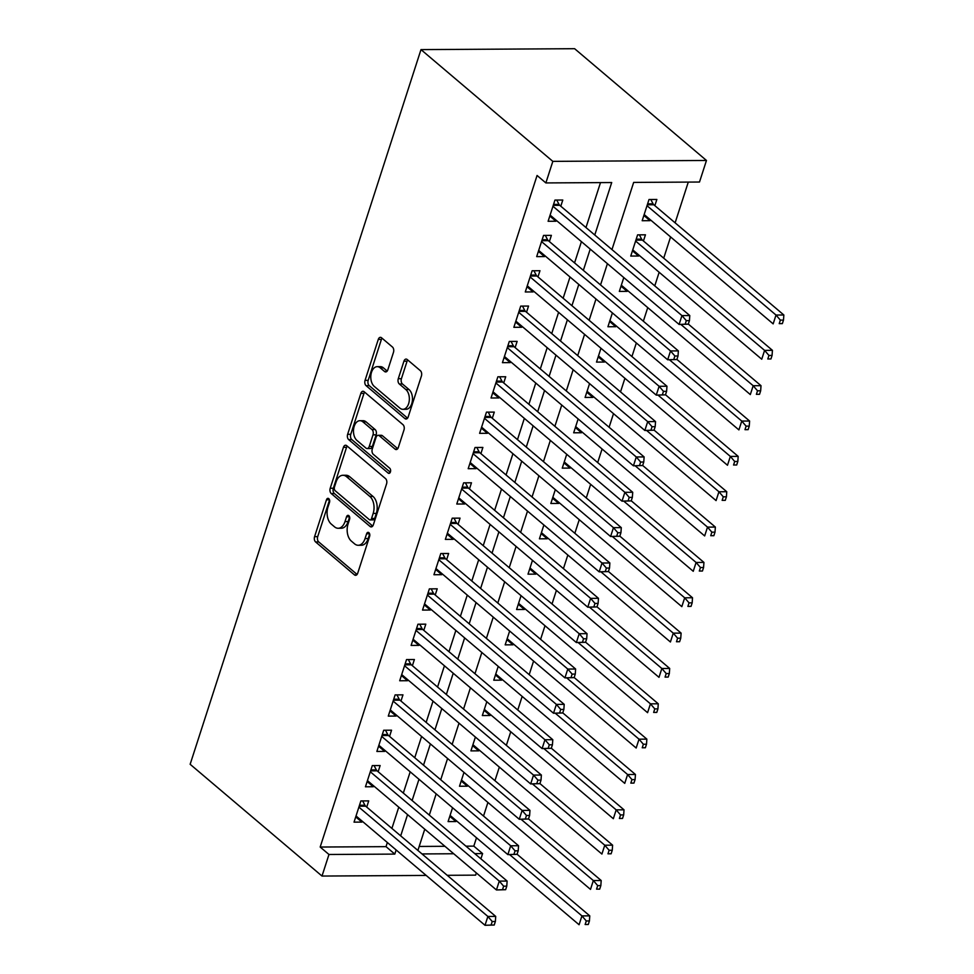 <?xml version="1.0" encoding="UTF-8"?>
<svg xmlns="http://www.w3.org/2000/svg" width="974" height="974" viewBox="0 0 974 974"><rect width="100%" height="100%" fill="white"/><g stroke="black" fill="none" stroke-linecap="round" stroke-linejoin="round"><path stroke-width="1.46" d="M328.774 498.651A2.739 1.704 -90.3 0 0 327.97 498.335A2.739 1.704 -90.3 0 0 326.473 499.796L314.578 536.662A3.92 2.435 -90.3 0 0 315.613 541.958L354.439 574.867A3.92 2.435 -90.3 0 0 355.583 575.317A3.92 2.435 -90.3 0 0 357.714 573.223L369.621 536.37A2.739 1.704 -90.3 0 0 368.89 532.656A2.739 1.704 -90.3 0 0 368.087 532.34A2.739 1.704 -90.3 0 0 366.601 533.813L365.055 538.573A12.552 7.78 -90.3 0 1 358.225 545.282A12.552 7.78 -90.3 0 1 354.573 543.833L351.334 541.081A12.552 7.78 -90.3 0 1 348.022 524.134L349.556 519.361A2.739 1.704 -90.3 0 0 348.838 515.66A2.739 1.704 -90.3 0 0 348.035 515.343A2.739 1.704 -90.3 0 0 346.537 516.804L345.003 521.577A12.552 7.78 -90.3 0 1 338.173 528.273A12.552 7.78 -90.3 0 1 334.508 526.824L331.27 524.085A12.552 7.78 -90.3 0 1 327.958 507.125L329.504 502.365A2.739 1.704 -90.3 0 0 328.774 498.651M393.484 352.32A3.92 2.435 -90.3 0 0 392.449 347.024L381.552 337.783A3.92 2.435 -90.3 0 0 380.408 337.333A3.92 2.435 -90.3 0 0 378.277 339.427L365.055 380.371A3.92 2.435 -90.3 0 0 366.09 385.667L404.916 418.577A3.92 2.435 -90.3 0 0 406.061 419.027A3.92 2.435 -90.3 0 0 408.191 416.933L421.413 376.001A3.92 2.435 -90.3 0 0 420.378 370.704L407.217 359.54A3.92 2.435 -90.3 0 0 406.073 359.089A3.92 2.435 -90.3 0 0 403.942 361.184L398.281 378.703A3.92 2.435 -90.3 0 0 399.328 383.999L405.841 389.539A10.495 6.501 -90.3 0 1 409.177 401.312A10.495 6.501 -90.3 0 1 402.907 409.311A10.495 6.501 -90.3 0 1 399.851 408.094L374.296 386.434A10.495 6.501 -90.3 0 1 370.96 374.649A10.495 6.501 -90.3 0 1 377.23 366.662A10.495 6.501 -90.3 0 1 380.286 367.868L384.547 371.484A3.92 2.435 -90.3 0 0 385.692 371.934A3.92 2.435 -90.3 0 0 387.822 369.84L393.484 352.32M594.773 235.002L611.709 182.54L545.866 182.929L537.076 175.478L320.178 847.039L328.969 854.49L394.811 854.101L396.138 849.961M545.866 182.929L552.83 161.367L420.987 49.613L190.149 764.286L322.004 876.052L328.969 854.49M346.707 445.69A3.92 2.435 -90.3 0 0 345.563 445.228A3.92 2.435 -90.3 0 0 343.432 447.322L330.21 488.266A3.92 2.435 -90.3 0 0 331.245 493.562L370.071 526.471A3.92 2.435 -90.3 0 0 371.204 526.922A3.92 2.435 -90.3 0 0 373.346 524.828L386.568 483.895A3.92 2.435 -90.3 0 0 385.534 478.599L346.707 445.69M347.633 434.319L360.855 393.374A3.92 2.435 -90.3 0 1 362.985 391.28A3.92 2.435 -90.3 0 1 364.13 391.731L402.956 424.652A3.92 2.435 -90.3 0 1 403.991 429.948L398.329 447.468A3.92 2.435 -90.3 0 1 396.199 449.562A3.92 2.435 -90.3 0 1 395.054 449.111L379.312 435.755A3.92 2.435 -90.3 0 0 378.168 435.305A3.92 2.435 -90.3 0 0 376.037 437.399L372.275 449.026A3.92 2.435 -90.3 0 0 373.31 454.322L389.71 468.214A2.739 1.704 -90.3 0 1 390.574 471.294A2.739 1.704 -90.3 0 1 388.943 473.388A2.739 1.704 -90.3 0 1 388.139 473.072L348.668 439.615A3.92 2.435 -90.3 0 1 347.633 434.319L350.762 434.294L363.984 393.362L360.855 393.374M611.964 249.588L633.66 182.418L699.502 182.028L706.467 160.467L574.623 48.7L420.987 49.613M549.385 241.552L551.381 235.367L543.541 235.416L536.686 256.625L544.527 256.576L544.831 255.638M526.544 312.24L528.541 306.055L520.713 306.104L513.858 327.313L521.699 327.264L521.991 326.339M503.716 382.94L505.713 376.755L497.872 376.792L491.03 398.001L498.858 397.952L499.163 397.027M480.888 453.628L482.885 447.443L475.044 447.492L468.19 468.689L476.03 468.652L476.335 467.715M458.048 524.316L460.045 518.131L452.216 518.18L445.362 539.389L453.202 539.34L453.494 538.403M435.22 595.004L437.216 588.82L429.376 588.868L422.533 610.077L430.362 610.028L430.666 609.091M412.392 665.692L414.388 659.508L406.548 659.556L399.693 680.765L407.534 680.716L407.838 679.779M389.551 736.381L391.548 730.196L383.707 730.244L376.865 751.453L384.706 751.404L384.998 750.479M366.723 807.081L368.72 800.896L360.879 800.932L354.037 822.141L361.865 822.093L362.17 821.167M320.178 847.039L386.021 846.649L387.348 842.51M391.901 828.424L398.768 807.166M403.321 793.079L410.188 771.822M414.741 757.735L421.596 736.478M426.149 722.391L433.016 701.134M437.57 687.035L444.436 665.79M448.99 651.691L455.844 630.446M460.398 616.347L467.264 595.09M471.818 581.003L478.684 559.746M483.238 545.659L490.092 524.402M494.646 510.315L501.513 489.058M506.066 474.971L512.933 453.714M517.486 439.627L524.341 418.37M528.894 404.283L535.761 383.026M540.314 368.939L547.181 347.681M551.734 333.595L558.589 312.337M563.142 298.251L570.009 276.993M574.563 262.907L581.429 241.649M585.983 227.551L600.495 182.613M378.143 771.725L380.14 765.54L372.299 765.588L365.445 786.797L373.286 786.749L373.59 785.823M400.971 701.036L402.968 694.852L395.127 694.9L388.285 716.109L396.114 716.06L396.418 715.135M423.8 630.348L425.796 624.164L417.956 624.212L411.113 645.421L418.954 645.372L419.246 644.435M446.64 559.66L448.637 553.476L440.796 553.524L433.941 574.733L441.782 574.684L442.086 573.747M469.468 488.972L471.465 482.787L463.624 482.836L456.782 504.033L464.61 503.996L464.915 503.059M492.296 418.284L494.293 412.099L486.464 412.136L479.61 433.345L487.45 433.296L487.743 432.371M515.136 347.584L517.133 341.399L509.292 341.448L502.438 362.657L510.279 362.608L510.583 361.683M537.965 276.896L539.961 270.711L532.121 270.76L525.278 291.969L533.107 291.92L533.411 290.995M560.793 206.208L562.789 200.023L554.961 200.072L548.106 221.281L555.947 221.232L556.239 220.294M465.962 846.175L473.802 846.126L476.505 837.786M483.53 816.042L487.913 802.442M494.938 780.698L499.333 767.098M506.358 745.354L510.753 731.754M517.778 710.009L522.161 696.41M529.186 674.665L533.582 661.066M540.607 639.321L545.002 625.722M552.027 603.977L556.41 590.378M563.435 568.621L567.83 555.034M574.855 533.277L579.25 519.678M586.275 497.933L590.658 484.334M597.683 462.589L602.078 448.99M609.103 427.245L613.498 413.646M620.523 391.901L624.906 378.302M631.931 356.557L636.326 342.958M643.351 321.213L647.747 307.614M654.771 285.869L659.154 272.27M663.708 258.183L670.575 236.925M675.128 222.839L688.289 182.089M473.802 846.126L482.593 853.577L480.9 858.837M476.347 872.923L475.629 875.139L447.212 875.309M400.691 835.875L407.558 814.617M412.112 800.531L418.978 779.273M423.52 765.187L430.386 743.929M434.94 729.843L441.806 708.585M446.36 694.486L453.227 673.241M457.768 659.142L464.635 637.897M469.188 623.798L476.055 602.541M480.608 588.454L487.475 567.197M492.028 553.11L498.883 531.853M503.436 517.766L510.303 496.509M514.856 482.422L521.723 461.165M526.277 447.078L533.131 425.821M537.685 411.734L544.551 390.477M549.105 376.39L555.971 355.133M560.525 341.046L567.379 319.789M571.933 305.702L578.799 284.445M583.353 270.346L590.22 249.101M322.004 876.052L426.186 875.431M422.01 853.942L453.726 853.748M474.752 853.626L482.593 853.577M607.411 263.674L600.544 284.932M596.003 299.018L589.136 320.276M584.583 334.362L577.716 355.62M573.162 369.706L566.296 390.964M561.755 405.05L554.888 426.308M550.334 440.394L543.468 461.652M538.914 475.738L532.048 496.996M527.506 511.094L520.64 532.34M516.086 546.438L509.219 567.696M504.666 581.782L497.799 603.04M493.258 617.126L486.391 638.384M481.838 652.47L474.971 673.728M470.418 687.814L463.551 709.072M459.01 723.158L452.143 744.416M447.59 758.503L440.723 779.76M436.169 793.847L429.303 815.104M424.761 829.191L417.895 850.448M706.467 160.467L552.83 161.367M419.185 846.455L444.935 846.296M654.857 205.648L656.853 199.463L649.013 199.512L642.17 220.721L650.011 220.672L650.303 219.747M643.437 241.004L645.445 234.807L637.605 234.856L630.75 256.065L638.591 256.016L638.895 255.091M623.81 277.566L619.33 291.409L627.171 291.36L627.475 290.435M612.39 312.91L607.922 326.753L615.763 326.704L616.055 325.779M600.97 348.254L596.502 362.097L604.343 362.06L604.647 361.123M589.562 383.598L585.082 397.441L592.923 397.404L593.227 396.467M578.142 418.954L573.674 432.797L581.515 432.748L581.807 431.811M566.722 454.298L562.254 468.141L570.094 468.092L570.399 467.155M555.314 489.642L550.834 503.485L558.674 503.436L558.979 502.499M543.894 524.986L539.426 538.829L547.266 538.78L547.558 537.843M532.474 560.33L528.005 574.173L535.846 574.124L536.15 573.187M521.066 595.674L516.585 609.517L524.426 609.468L524.73 608.543M509.646 631.018L505.177 644.861L513.018 644.812L513.31 643.887M498.225 666.362L493.757 680.205L501.598 680.156L501.902 679.231M486.817 701.706L482.337 715.549L490.178 715.5L490.482 714.575M475.397 737.05L470.929 750.893L478.77 750.844L479.062 749.919M463.977 772.394L459.509 786.237L467.35 786.201L467.654 785.263M452.569 807.738L448.089 821.581L455.929 821.545L456.234 820.607M386.021 846.649L394.811 854.101M455.929 821.545L449.793 816.334M361.865 822.093L355.729 816.894M467.35 786.201L461.201 780.99M373.286 786.749L367.149 781.55M478.77 750.844L472.621 745.646M384.706 751.404L378.557 746.206M490.178 715.5L484.041 710.302M396.114 716.06L389.977 710.862M501.598 680.156L495.449 674.958M407.534 680.716L401.398 675.506M513.018 644.812L506.87 639.614M418.954 645.372L412.806 640.161M524.426 609.468L518.29 604.27M430.362 610.028L424.226 604.817M535.846 574.124L529.698 568.913M441.782 574.684L435.646 569.473M547.266 538.78L541.118 533.569M453.202 539.34L447.054 534.129M558.674 503.436L552.538 498.225M464.61 503.996L458.474 498.785M570.094 468.092L563.946 462.881M476.03 468.652L469.894 463.441M581.515 432.748L575.366 427.537M487.45 433.296L481.302 428.097M592.923 397.404L586.786 392.193M498.858 397.952L492.722 392.753M604.343 362.06L598.194 356.849M510.279 362.608L504.142 357.409M615.763 326.704L609.614 321.505M521.699 327.264L515.55 322.065M627.171 291.36L621.035 286.161M533.107 291.92L526.971 286.721M638.591 256.016L632.443 250.817M544.527 256.576L538.391 251.365M650.011 220.672L643.863 215.473M555.947 221.232L549.799 216.021M338.173 528.273L341.302 528.249A12.552 7.78 -90.3 0 0 348.132 521.553L345.003 521.577M349.605 516.999L348.132 521.553M358.225 545.282L361.366 545.257A12.552 7.78 -90.3 0 0 368.196 538.561L365.055 538.573M369.67 533.995L368.196 538.561M329.541 499.991L317.707 536.637A3.92 2.435 -90.3 0 0 318.742 541.946L357.093 574.453M347.182 446.092A3.92 2.435 -90.3 0 0 346.561 447.309L333.339 488.242A3.92 2.435 -90.3 0 0 334.374 493.538L372.725 526.057M334.459 487.012A2.739 1.704 -90.3 0 0 335.178 490.713L369.268 519.605A2.739 1.704 -90.3 0 0 370.059 519.921A2.739 1.704 -90.3 0 0 371.557 518.46L373.176 513.42A12.552 7.78 -90.3 0 0 369.864 496.472L346.574 476.724A12.552 7.78 -90.3 0 0 342.909 475.275A12.552 7.78 -90.3 0 0 336.079 481.972L334.459 487.012M370.059 519.921L373.2 519.897A2.739 1.704 -90.3 0 0 374.686 518.436L371.557 518.46M342.909 475.275L346.05 475.263A12.552 7.78 -90.3 0 1 349.703 476.712L373.005 496.448A12.552 7.78 -90.3 0 1 376.317 513.408L374.686 518.436M364.605 392.132A3.92 2.435 -90.3 0 0 363.984 393.362M397.721 448.685L382.441 435.743A3.92 2.435 -90.3 0 0 381.297 435.293L378.168 435.305M390.318 472.244L351.797 439.591L348.668 439.615M362.973 421.912A10.495 6.501 -90.3 0 0 359.905 420.695A10.495 6.501 -90.3 0 0 353.647 428.694A10.495 6.501 -90.3 0 0 356.971 440.467L365.981 448.101A3.92 2.435 -90.3 0 0 367.125 448.551A3.92 2.435 -90.3 0 0 369.256 446.457L373.005 434.842A3.92 2.435 -90.3 0 0 371.971 429.546L362.973 421.912L366.102 421.888A10.495 6.501 -90.3 0 0 363.046 420.683L359.905 420.695M367.125 448.551L370.254 448.539A3.92 2.435 -90.3 0 0 372.397 446.445L369.256 446.457M366.102 421.888L375.112 429.522A3.92 2.435 -90.3 0 1 376.147 434.818L372.397 446.445M350.762 434.294A3.92 2.435 -90.3 0 0 351.797 439.591M377.23 366.662L380.359 366.638A10.495 6.501 -90.3 0 1 383.427 367.855L387.202 371.057M402.907 409.311L406.048 409.287A10.495 6.501 -90.3 0 0 412.306 401.3A10.495 6.501 -90.3 0 0 408.983 389.515L405.841 389.539M407.692 359.942A3.92 2.435 -90.3 0 0 407.083 361.171L401.422 378.691A3.92 2.435 -90.3 0 0 402.457 383.987L408.983 389.515M382.027 338.185A3.92 2.435 -90.3 0 0 381.406 339.415L368.184 380.347A3.92 2.435 -90.3 0 0 369.231 385.643L407.57 418.15M450.085 815.396L579.08 924.74L581.941 915.901L589.769 915.864L517.084 854.247M586.287 920.966L585.143 924.496L588.284 924.484L589.428 920.941L586.287 920.966L581.941 915.901L509.609 854.6M588.284 924.484L585.143 924.496M589.769 915.864L589.428 920.941M494.22 925.032L495.364 921.501L492.223 921.526L491.079 925.056L494.22 925.032L485.015 925.3L356.034 815.956M491.079 925.056L485.015 925.3L487.877 916.461L495.717 916.412L365.664 806.18A3.993 2.472 -90.3 0 1 364.933 805.23L362.657 800.92M358.882 807.117L487.877 916.461L492.223 921.526M495.364 921.501L495.717 916.412M461.506 780.052L590.5 889.396L593.349 880.557L601.189 880.52L528.505 818.903M597.707 885.622L596.563 889.152L599.692 889.14L600.836 885.597L597.707 885.622L593.349 880.557L521.029 819.256M599.692 889.14L596.563 889.152M601.189 880.52L600.836 885.597M472.926 744.708L601.908 854.052L604.769 845.213L612.609 845.176L539.913 783.559M609.115 850.278L607.983 853.808L611.112 853.796L612.256 850.253L609.115 850.278L604.769 845.213L532.449 783.912M611.112 853.796L607.983 853.808M612.609 845.176L612.256 850.253M505.64 889.688L506.772 886.157L503.643 886.182L502.499 889.712L505.64 889.688L496.436 889.956L367.442 780.612M502.499 889.712L496.436 889.956L499.285 881.117L507.125 881.068L377.084 770.836A3.993 2.472 -90.3 0 1 376.341 769.886L374.065 765.576M370.303 771.773L499.285 881.117L503.643 886.182M506.772 886.157L507.125 881.068M517.048 854.344L518.192 850.813L515.063 850.838L513.919 854.368L517.048 854.344L507.856 854.612L378.862 745.268M513.919 854.368L507.856 854.612L510.705 845.773L518.545 845.724L388.504 735.492A3.993 2.472 -90.3 0 1 387.762 734.542L385.485 730.232M381.711 736.429L510.705 845.773L515.063 850.838M518.192 850.813L518.545 845.724M484.334 709.364L613.328 818.708L616.189 809.869L624.017 809.82L551.333 748.215M620.535 814.934L619.391 818.464L622.532 818.452L623.677 814.909L620.535 814.934L616.189 809.869L543.857 748.568M622.532 818.452L619.391 818.464M624.017 809.82L623.677 814.909M495.754 674.02L624.748 783.364L627.597 774.525L635.438 774.476L562.753 712.858M631.956 779.59L630.811 783.12L633.94 783.096L635.085 779.565L631.956 779.59L627.597 774.525L555.277 713.224M633.94 783.096L630.811 783.12M635.438 774.476L635.085 779.565M528.468 819L529.613 815.469L526.471 815.481L525.327 819.024L528.468 819L519.264 819.268L390.282 709.924M525.327 819.024L519.264 819.268L522.125 810.429L529.966 810.38L399.912 700.148A3.993 2.472 -90.3 0 1 399.182 699.198L396.905 694.888M393.131 701.085L522.125 810.429L526.471 815.481M529.613 815.469L529.966 810.38M539.888 783.656L541.02 780.125L537.892 780.137L536.747 783.68L539.888 783.656L530.684 783.924L401.69 674.58M536.747 783.68L530.684 783.924L533.533 775.085L541.374 775.036L411.332 664.804A3.993 2.472 -90.3 0 1 410.59 663.854L408.313 659.544M404.551 665.741L533.533 775.085L537.892 780.137M541.02 780.125L541.374 775.036M507.174 638.676L636.168 748.02L639.017 739.181L646.858 739.132L574.161 677.514M643.364 744.246L642.231 747.776L645.36 747.752L646.505 744.221L643.364 744.246L639.017 739.181L566.698 677.88M645.36 747.752L642.231 747.776M646.858 739.132L646.505 744.221M551.296 748.312L552.441 744.781L549.312 744.793L548.167 748.336L551.296 748.312L542.104 748.58L413.11 639.236M548.167 748.336L542.104 748.58L544.953 739.741L552.794 739.692L422.753 629.46A3.993 2.472 -90.3 0 1 422.01 628.51L419.733 624.2M415.959 630.397L544.953 739.741L549.312 744.793M552.441 744.781L552.794 739.692M518.582 603.332L647.576 712.676L650.437 703.837L658.266 703.788L585.581 642.17M654.784 708.889L653.639 712.432L656.78 712.408L657.925 708.877L654.784 708.889L650.437 703.837L578.106 642.523M656.78 712.408L653.639 712.432M658.266 703.788L657.925 708.877M562.716 712.968L563.861 709.437L560.72 709.449L559.575 712.992L562.716 712.968L553.512 713.236L424.53 603.892M559.575 712.992L553.512 713.236L556.373 704.397L564.214 704.348L434.161 594.116A3.993 2.472 -90.3 0 1 433.43 593.166L431.153 588.856M427.379 595.053L556.373 704.397L560.72 709.449M563.861 709.437L564.214 704.348M530.002 567.988L658.996 677.332L661.845 668.493L669.686 668.444L597.001 606.826M666.204 673.545L665.059 677.088L668.188 677.064L669.333 673.533L666.204 673.545L661.845 668.493L589.526 607.179M668.188 677.064L665.059 677.088M669.686 668.444L669.333 673.533M574.136 677.624L575.269 674.093L572.14 674.105L570.995 677.636L574.136 677.624L564.932 677.88L435.938 568.548M570.995 677.636L564.932 677.88L567.781 669.053L575.622 669.004L445.581 558.772A3.993 2.472 -90.3 0 1 444.838 557.81L442.561 553.512M438.799 559.709L567.781 669.053L572.14 674.105M575.269 674.093L575.622 669.004M541.422 532.644L670.416 641.988L673.265 633.149L681.106 633.1L608.409 571.482M677.612 638.201L676.48 641.744L679.609 641.72L680.753 638.189L677.612 638.201L673.265 633.149L600.946 571.835M679.609 641.72L676.48 641.744M681.106 633.1L680.753 638.189M585.544 642.28L586.689 638.749L583.56 638.761L582.415 642.292L585.544 642.28L576.352 642.536L447.358 533.192M582.415 642.292L576.352 642.536L579.201 633.709L587.042 633.66L457.001 523.415A3.993 2.472 -90.3 0 1 456.258 522.466L453.981 518.168M450.207 524.365L579.201 633.709L583.56 638.761M586.689 638.749L587.042 633.66M552.83 497.3L681.824 606.644L684.685 597.805L692.514 597.756L619.829 536.138M689.032 602.857L687.888 606.4L691.029 606.376L692.173 602.845L689.032 602.857L684.685 597.805L612.354 536.491M691.029 606.376L687.888 606.4M692.514 597.756L692.173 602.845M596.965 606.936L598.109 603.393L594.968 603.417L593.823 606.948L596.965 606.936L587.76 607.192L458.778 497.848M593.823 606.948L587.76 607.192L590.621 598.353L598.462 598.316L468.409 488.071A3.993 2.472 -90.3 0 1 467.678 487.122L465.402 482.824M461.627 489.021L590.621 598.353L594.968 603.417M598.109 603.393L598.462 598.316M564.25 461.956L693.245 571.288L696.093 562.461L703.934 562.412L631.249 500.794M700.452 567.513L699.308 571.044L702.437 571.032L703.581 567.501L700.452 567.513L696.093 562.461L623.774 501.147M702.437 571.032L699.308 571.044M703.934 562.412L703.581 567.501M608.385 571.592L609.517 568.049L606.388 568.073L605.244 571.604L608.385 571.592L599.18 571.848L470.186 462.504M605.244 571.604L599.18 571.848L602.029 563.009L609.87 562.972L479.829 452.727A3.993 2.472 -90.3 0 1 479.086 451.778L476.81 447.48M473.047 453.677L602.029 563.009L606.388 568.073M609.517 568.049L609.87 562.972M575.671 426.6L704.665 535.943L707.514 527.117L715.354 527.068L642.657 465.45M711.86 532.169L710.728 535.7L713.857 535.688L715.001 532.157L711.86 532.169L707.514 527.117L635.194 465.803M713.857 535.688L710.728 535.7M715.354 527.068L715.001 532.157M619.793 536.248L620.937 532.705L617.808 532.729L616.664 536.26L619.793 536.248L610.601 536.504L481.606 427.16M616.664 536.26L610.601 536.504L613.45 527.664L621.29 527.628L491.249 417.383A3.993 2.472 -90.3 0 1 490.506 416.434L488.23 412.136M484.455 418.321L613.45 527.664L617.808 532.729M620.937 532.705L621.29 527.628M587.091 391.256L716.073 500.599L718.934 491.76L726.762 491.724L654.078 430.106M723.28 496.825L722.136 500.356L725.277 500.344L726.421 496.801L723.28 496.825L718.934 491.76L646.602 430.459M725.277 500.344L722.136 500.356M726.762 491.724L726.421 496.801M631.213 500.904L632.357 497.361L629.216 497.385L628.072 500.916L631.213 500.904L622.009 501.16L493.027 391.816M628.072 500.916L622.009 501.16L624.87 492.32L632.71 492.272L502.657 382.039A3.993 2.472 -90.3 0 1 501.927 381.09L499.65 376.78M495.876 382.977L624.87 492.32L629.216 497.385M632.357 497.361L632.71 492.272M598.499 355.912L727.493 465.255L730.342 456.416L738.182 456.38L665.498 394.762M734.7 461.481L733.556 465.012L736.685 465L737.829 461.457L734.7 461.481L730.342 456.416L658.022 395.115M736.685 465L733.556 465.012M738.182 456.38L737.829 461.457M642.633 465.548L643.765 462.017L640.636 462.041L639.492 465.572L642.633 465.548L633.429 465.816L504.435 356.472M639.492 465.572L633.429 465.816L636.278 456.976L644.118 456.928L514.077 346.695A3.993 2.472 -90.3 0 1 513.335 345.746L511.058 341.436M507.296 347.633L636.278 456.976L640.636 462.041M643.765 462.017L644.118 456.928M609.919 320.568L738.913 429.911L741.762 421.072L749.603 421.036L676.906 359.418M746.108 426.137L744.976 429.668L748.105 429.656L749.25 426.113L746.108 426.137L741.762 421.072L669.442 359.771M748.105 429.656L744.976 429.668M749.603 421.036L749.25 426.113M654.041 430.204L655.185 426.673L652.056 426.697L650.912 430.228L654.041 430.204L644.849 430.471L515.855 321.128M650.912 430.228L644.849 430.471L647.698 421.632L655.539 421.584L525.497 311.351A3.993 2.472 -90.3 0 1 524.755 310.402L522.478 306.092M518.704 312.289L647.698 421.632L652.056 426.697M655.185 426.673L655.539 421.584M621.339 285.224L750.321 394.567L753.182 385.728L761.011 385.68L688.326 324.074M757.529 390.793L756.384 394.324L759.525 394.312L760.67 390.769L757.529 390.793L753.182 385.728L680.85 324.427M759.525 394.312L756.384 394.324M761.011 385.68L760.67 390.769M665.461 394.86L666.606 391.329L663.464 391.341L662.32 394.884L665.461 394.86L656.257 395.127L527.275 285.784M662.32 394.884L656.257 395.127L659.118 386.288L666.959 386.24L536.905 276.007A3.993 2.472 -90.3 0 1 536.175 275.058L533.898 270.748M530.124 276.945L659.118 386.288L663.464 391.341M666.606 391.329L666.959 386.24M632.747 249.88L761.741 359.223L764.59 350.384L772.431 350.336L642.39 240.103A3.993 2.472 89.7 0 1 641.647 239.154L639.37 234.844M768.949 355.449L767.804 358.98L770.945 358.956L772.078 355.425L768.949 355.449L764.59 350.384L635.608 241.041M770.945 358.956L767.804 358.98M772.431 350.336L772.078 355.425M676.881 359.516L678.014 355.985L674.885 355.997L673.74 359.54L676.881 359.516L667.677 359.783L538.683 250.44M673.74 359.54L667.677 359.783L670.526 350.944L678.367 350.896L548.325 240.663A3.993 2.472 -90.3 0 1 547.583 239.714L545.306 235.404M541.544 241.601L670.526 350.944L674.885 355.997M678.014 355.985L678.367 350.896M644.167 214.536L773.161 323.879L776.01 315.04L783.851 314.992L653.798 204.759A3.993 2.472 89.7 0 1 653.067 203.81L650.79 199.5M780.357 320.105L779.224 323.636L782.353 323.612L783.498 320.081L780.357 320.105L776.01 315.04L647.016 205.697M782.353 323.612L779.224 323.636M783.851 314.992L783.498 320.081M688.289 324.172L689.434 320.641L686.305 320.653L685.16 324.196L688.289 324.172L679.097 324.439L550.103 215.096M685.16 324.196L679.097 324.439L681.946 315.6L689.787 315.552L559.746 205.319A3.993 2.472 -90.3 0 1 559.003 204.37L556.726 200.06M552.952 206.257L681.946 315.6L686.305 320.653M689.434 320.641L689.787 315.552M329.48 499.784L326.473 499.796M369.596 533.789L366.601 533.813M349.544 516.78L346.537 516.804M356.715 574.855L354.439 574.867M318.742 541.946L315.613 541.958M317.707 536.637L314.578 536.662M372.348 526.459L370.071 526.471M334.374 493.538L331.245 493.562M333.339 488.242L330.21 488.266M346.561 447.309L343.432 447.322M376.317 513.408L373.176 513.42M373.005 496.448L369.864 496.472M349.703 476.712L346.574 476.724M397.331 449.087L395.054 449.111M382.441 435.743L379.312 435.755M389.734 473.06L388.139 473.072M376.147 434.818L373.005 434.842M375.112 429.522L371.971 429.546M386.824 371.471L384.547 371.484M383.427 367.855L380.286 367.868M402.457 383.987L399.328 383.999M401.422 378.691L398.281 378.703M407.083 361.171L403.942 361.184M407.193 418.564L404.916 418.577M369.231 385.643L366.09 385.667M368.184 380.347L365.055 380.371M381.406 339.415L378.277 339.427M359.479 805.267L364.933 805.23M359.175 806.216L365.664 806.18M370.899 769.923L376.341 769.886M370.595 770.872L377.084 770.836M382.319 734.579L387.762 734.542M382.003 735.528L388.504 735.492M393.727 699.222L399.182 699.198M393.423 700.184L399.912 700.148M405.147 663.878L410.59 663.854M404.843 664.84L411.332 664.804M416.568 628.534L422.01 628.51M416.251 629.496L422.753 629.46M427.976 593.19L433.43 593.166M427.671 594.152L434.161 594.116M439.396 557.846L444.838 557.81M439.091 558.808L445.581 558.772M450.816 522.502L456.258 522.466M450.499 523.464L457.001 523.415M462.224 487.158L467.678 487.122M461.919 488.12L468.409 488.071M473.644 451.814L479.086 451.778M473.34 452.764L479.829 452.727M485.064 416.47L490.506 416.434M484.748 417.42L491.249 417.383M496.472 381.126L501.927 381.09M496.168 382.076L502.657 382.039M507.892 345.782L513.335 345.746M507.588 346.732L514.077 346.695M519.312 310.438L524.755 310.402M518.996 311.388L525.497 311.351M530.72 275.082L536.175 275.058M530.416 276.044L536.905 276.007M642.39 240.103L635.9 240.14M641.647 239.154L636.205 239.19M542.141 239.738L547.583 239.714M541.836 240.7L548.325 240.663M653.798 204.759L647.308 204.796M653.067 203.81L647.625 203.846M553.561 204.394L559.003 204.37M553.244 205.356L559.746 205.319"/></g></svg>

